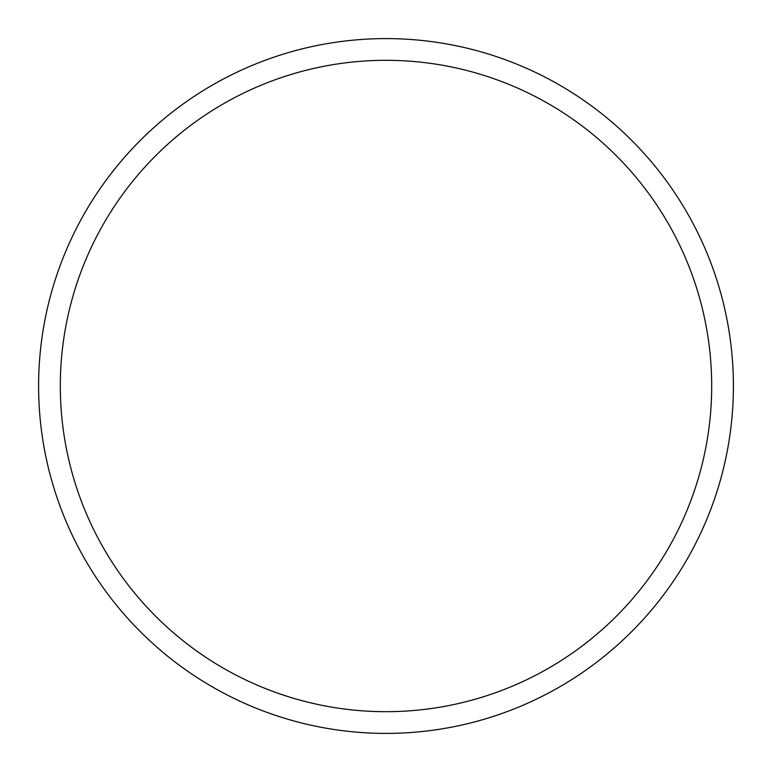 <?xml version="1.0" encoding="UTF-8"?>
<svg xmlns="http://www.w3.org/2000/svg" width="772" height="772" viewBox="0 0 772 772"><rect width="100%" height="100%" fill="white"/><g stroke="black" fill="none" stroke-linecap="round" stroke-linejoin="round"><path stroke-width="1.16" d="M733.4 386A347.4 347.4 0 0 1 386 733.4A347.4 347.4 0 0 1 38.6 386A347.4 347.4 0 0 1 386 38.6A347.4 347.4 0 0 1 733.4 386M711.688 386A325.688 325.688 0 0 0 386 60.312A325.688 325.688 0 0 0 60.312 386A325.688 325.688 0 0 0 386 711.688A325.688 325.688 0 0 0 711.688 386"/></g></svg>
